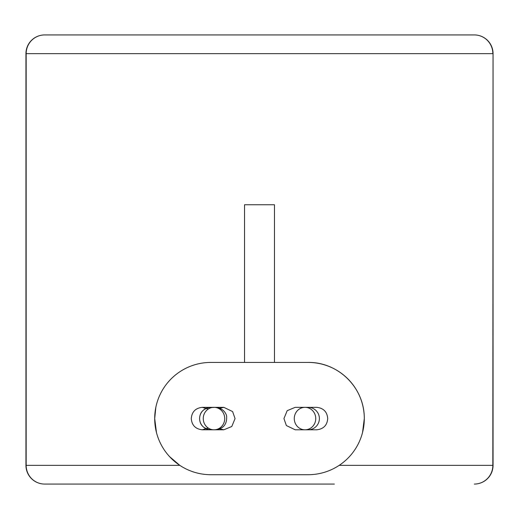 <?xml version="1.0" encoding="UTF-8"?>
<svg xmlns="http://www.w3.org/2000/svg" width="519" height="519" viewBox="0 0 519 519"><rect width="100%" height="100%" fill="white"/><g stroke="black" fill="none" stroke-linecap="round" stroke-linejoin="round"><path stroke-width="0.78" d="M308.156 362.424L210.844 362.424A56.143 56.143 0 0 0 154.701 418.567A56.143 56.143 0 0 0 210.844 474.71L308.156 474.71A56.143 56.143 0 0 0 364.299 418.567A56.143 56.143 0 0 0 308.156 362.424C337.992 361.977 364.565 387.349 364.299 418.567L362.541 432.496M212.453 407.454A11.23 11.23 90 0 0 199.614 418.567A11.23 11.23 90 0 0 212.453 429.68M308.156 407.337L308.156 407.337A11.23 11.23 0 0 1 319.386 418.567A11.23 11.23 0 0 1 308.156 429.797M334.353 484.065L44.666 484.065A18.716 18.502 -90 0 1 26.158 465.355L179.808 465.355L169.525 456.577M156.466 432.535L154.701 418.567L155.836 407.357M274.473 362.424L274.473 204.752L244.527 204.752L244.527 362.424M294.273 418.567A11.23 10.737 90 0 0 305.01 429.797A11.23 10.737 90 0 0 315.747 418.567A11.23 10.737 90 0 0 305.01 407.337A11.23 10.737 90 0 0 294.273 418.567M224.727 418.567A11.23 10.737 90 0 1 213.99 429.797A11.23 10.737 90 0 1 203.253 418.567A11.23 10.737 90 0 1 213.99 407.337A11.23 10.737 90 0 1 224.727 418.567M339.192 465.355L493.05 465.355A18.716 18.716 0 0 1 474.334 484.065A18.716 18.716 0 0 0 493.05 465.355L493.05 53.645A18.716 18.716 0 0 0 474.334 34.935L44.666 34.935A18.716 18.716 0 0 0 25.95 53.645L26.158 53.645A18.716 18.502 -90 0 1 44.666 34.935A18.716 18.716 0 0 0 25.95 53.645L25.95 465.355A18.716 18.716 0 0 0 44.666 484.065L184.647 484.065M474.334 34.935A18.716 18.716 0 0 1 493.05 53.645A18.716 18.716 0 0 0 474.334 34.935A18.716 18.502 90 0 1 492.842 53.645L26.158 53.645L26.158 465.355L25.95 53.645M44.666 484.065A18.716 18.716 0 0 1 25.95 465.355A18.716 18.716 0 0 0 44.666 484.065M493.05 465.355A18.716 18.716 0 0 1 474.334 484.065A18.716 18.502 90 0 0 492.842 465.355L493.05 53.645M327.716 418.567C327.165 411.852 323.512 408.109 316.772 407.337L295.181 407.337L287.195 410.665L283.938 418.586L286.371 425.548L295.181 429.797L316.772 429.797C323.512 429.025 327.165 425.288 327.716 418.567M305.01 407.337L295.181 407.337M305.01 429.797L295.181 429.797M210.844 429.797L215.508 429.797C223.254 428.837 226.972 424.451 226.641 416.647C226.79 415.213 224.48 408.2 215.508 407.337L212.342 407.473M210.844 407.337L210.656 407.337C203.487 408.466 199.796 412.209 199.588 418.567C199.796 424.925 203.487 428.668 210.656 429.797L212.342 429.667M214.73 407.37L202.228 407.337L208.164 409.134M208.164 428L202.228 429.797C195.488 429.025 191.835 425.288 191.284 418.567C191.835 411.852 195.488 408.109 202.228 407.337L223.819 407.337L218.791 408.524M213.99 407.337L223.819 407.337L232.609 411.573L235.062 418.586L231.792 426.488L223.819 429.797L213.99 429.797M218.791 428.61L223.819 429.797L202.228 429.797L214.73 429.771"/></g></svg>
